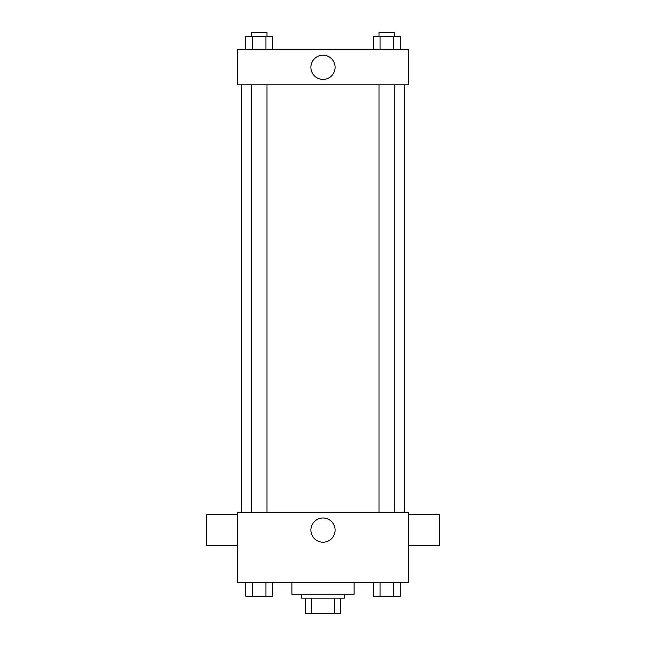 <?xml version="1.0" encoding="UTF-8"?>
<svg xmlns="http://www.w3.org/2000/svg" width="646" height="646" viewBox="0 0 646 646"><rect width="100%" height="100%" fill="white"/><g stroke="black" fill="none" stroke-linecap="round" stroke-linejoin="round"><path stroke-width="0.97" d="M334.41 598.148L334.41 613.7L305.501 613.7L305.501 598.148M334.41 613.7L340.499 613.7L340.499 598.148L340.499 613.7M344.391 594.255L344.391 598.148L301.609 598.148L301.609 594.255M311.59 598.148L311.59 613.7M291.887 582.587L291.887 594.255L354.113 594.255L354.113 582.587M408.555 582.587L237.445 582.587L237.445 512.585L408.555 512.585L408.555 582.587M335.113 530.083A12.113 12.113 0 0 1 316.944 540.573A12.113 12.113 0 0 1 316.944 519.602A12.113 12.113 0 0 1 335.113 530.083M408.555 545.644L439.668 545.644L439.668 514.531L408.555 514.531M237.445 514.531L206.332 514.531L206.332 545.644L237.445 545.644M404.671 84.804L404.671 512.585M379 512.585L379 84.804M267 84.804L267 512.585M408.555 84.804L237.445 84.804L237.445 49.799L408.555 49.799L408.555 84.804M335.113 67.297A12.113 12.113 0 0 1 316.944 77.786A12.113 12.113 0 0 1 316.944 56.816A12.113 12.113 0 0 1 335.113 67.297M400.254 49.799L400.254 36.192L373.307 36.192L373.307 49.799M393.511 36.192L393.511 49.799M380.042 36.192L380.042 49.799M379 36.192L379 32.3L394.561 32.3L394.561 36.192M272.693 49.799L272.693 36.192L245.746 36.192L245.746 49.799M265.958 36.192L265.958 49.799M252.489 36.192L252.489 49.799M251.439 36.192L251.439 32.3L267 32.3L267 36.192M400.254 582.587L400.254 596.201L373.307 596.201L373.307 582.587M393.511 582.587L393.511 596.201M380.042 582.587L380.042 596.201M394.561 596.201L379 596.234M272.693 582.587L272.693 596.201L245.746 596.201L245.746 582.587M265.958 582.587L265.958 596.201M252.489 582.587L252.489 596.201M267 596.201L251.439 596.234M241.329 84.804L241.329 512.585M394.561 512.585L394.561 84.804M251.439 84.804L251.439 512.585"/></g></svg>
